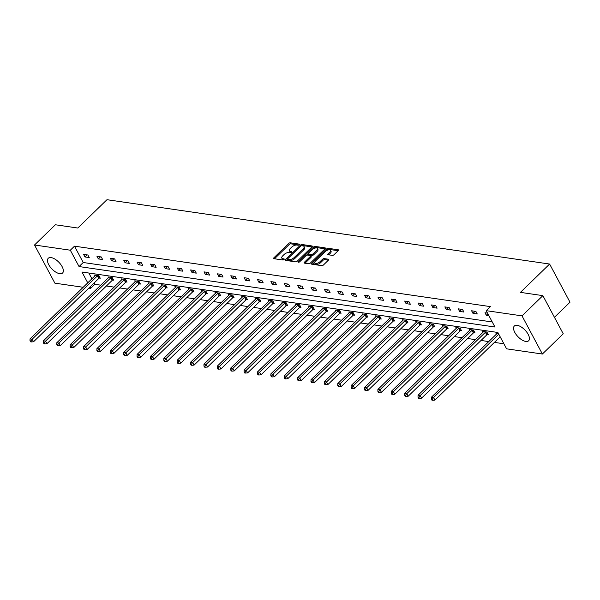 <?xml version="1.0" encoding="UTF-8"?>
<svg xmlns="http://www.w3.org/2000/svg" width="600" height="600" viewBox="0 0 600 600"><rect width="100%" height="100%" fill="white"/><g stroke="black" fill="none" stroke-linecap="round" stroke-linejoin="round"><path stroke-width="0.9" d="M299.257 244.748A0.907 0.42 -28.1 0 0 299.468 244.237A0.907 0.42 -28.1 0 0 299.243 244.11L290.295 242.805A1.29 0.593 -28.1 0 0 288.638 243.48L273.9 257.775A1.29 0.593 -28.1 0 0 273.608 258.51A1.29 0.593 -28.1 0 0 273.923 258.697L282.87 259.995A0.907 0.42 -28.1 0 0 284.032 259.522A0.907 0.42 -28.1 0 0 284.243 259.013A0.907 0.42 -28.1 0 0 284.017 258.885L282.862 258.712A4.14 1.905 -28.1 0 1 281.827 258.12A4.14 1.905 -28.1 0 1 282.788 255.78L284.01 254.587A4.14 1.905 -28.1 0 1 289.327 252.442L290.483 252.608A0.907 0.42 -28.1 0 0 291.645 252.135A0.907 0.42 -28.1 0 0 291.855 251.625A0.907 0.42 -28.1 0 0 291.63 251.498L290.468 251.325A4.14 1.905 -28.1 0 1 289.44 250.733A4.14 1.905 -28.1 0 1 290.4 248.392L291.623 247.2A4.14 1.905 -28.1 0 1 296.94 245.055L298.095 245.22A0.907 0.42 -28.1 0 0 299.257 244.748M525.78 341.438A10.275 4.83 45.9 0 1 516.21 334.635A10.275 4.83 45.9 0 1 514.335 326.017A10.275 4.83 45.9 0 1 517.192 325.343A10.275 4.83 45.9 0 1 526.763 332.145A10.275 4.83 45.9 0 1 528.638 340.763A10.275 4.83 45.9 0 1 525.78 341.438M59.715 273.683A10.275 4.83 45.9 0 1 50.145 266.888A10.275 4.83 45.9 0 1 48.27 258.27A10.275 4.83 45.9 0 1 51.127 257.595A10.275 4.83 45.9 0 1 60.698 264.397A10.275 4.83 45.9 0 1 62.573 273.015A10.275 4.83 45.9 0 1 59.715 273.683M332.385 255.368A1.29 0.593 -28.1 0 0 334.043 254.692L338.183 250.68A1.29 0.593 -28.1 0 0 338.475 249.952A1.29 0.593 -28.1 0 0 338.16 249.765L328.222 248.317A1.29 0.593 -28.1 0 0 326.565 248.993L311.827 263.295A1.29 0.593 -28.1 0 0 311.528 264.022A1.29 0.593 -28.1 0 0 311.85 264.21L321.788 265.65A1.29 0.593 -28.1 0 0 323.445 264.983L328.44 260.138A1.29 0.593 -28.1 0 0 328.74 259.403A1.29 0.593 -28.1 0 0 328.418 259.215L324.165 258.6A1.29 0.593 -28.1 0 0 322.507 259.275L320.025 261.675A3.458 1.59 -28.1 0 1 316.95 263.362A3.458 1.59 -28.1 0 1 314.722 262.972A3.458 1.59 -28.1 0 1 315.525 261.022L325.222 251.61A3.458 1.59 -28.1 0 1 328.298 249.915A3.458 1.59 -28.1 0 1 330.525 250.305A3.458 1.59 -28.1 0 1 329.73 252.263L328.11 253.83A1.29 0.593 -28.1 0 0 327.81 254.565A1.29 0.593 -28.1 0 0 328.132 254.745L332.385 255.368M83.19 287.28L54.885 283.163L34.515 245.002L55.358 224.767L77.79 228.03L106.972 199.702L549.623 264.045L520.44 292.373L542.865 295.635L522.015 315.87L542.393 354.03L506.588 348.825L497.857 332.475L81.968 272.025L87.75 282.855M34.515 245.002L70.32 250.208L79.05 266.558L494.94 327.007L486.21 310.665L522.015 315.87M486.21 310.665L490.38 306.615L74.49 246.165L70.32 250.208M312 246.877A1.29 0.593 -28.1 0 0 312.293 246.142A1.29 0.593 -28.1 0 0 311.978 245.955L302.04 244.515A1.29 0.593 -28.1 0 0 300.382 245.19L285.645 259.485A1.29 0.593 -28.1 0 0 285.345 260.22A1.29 0.593 -28.1 0 0 285.668 260.4L295.605 261.847A1.29 0.593 -28.1 0 0 297.263 261.173L312 246.877M315.135 246.42L325.065 247.86A1.29 0.593 -28.1 0 1 325.388 248.048A1.29 0.593 -28.1 0 1 325.087 248.775L310.358 263.077A1.29 0.593 -28.1 0 1 308.692 263.752L304.44 263.13A1.29 0.593 -28.1 0 1 304.125 262.942A1.29 0.593 -28.1 0 1 304.418 262.215L310.395 256.418A1.29 0.593 -28.1 0 0 310.695 255.683A1.29 0.593 -28.1 0 0 310.373 255.502L307.553 255.09A1.29 0.593 -28.1 0 0 305.888 255.757L299.67 261.795A0.907 0.42 -28.1 0 1 298.868 262.237A0.907 0.42 -28.1 0 1 298.282 262.14A0.907 0.42 -28.1 0 1 298.493 261.63L313.47 247.087A1.29 0.593 -28.1 0 1 315.135 246.42L315.683 247.447L325.058 248.812M542.865 295.635L563.243 333.795L542.393 354.03M554.438 317.31L570 302.205L549.623 264.045M487.32 334.47L488.28 334.612L486.9 332.032L482.618 331.41L483.037 332.197M460.56 330.585L461.52 330.72L460.14 328.147L455.857 327.517L456.278 328.305M433.8 326.692L434.76 326.835L433.388 324.255L429.097 323.632L429.518 324.42M407.04 322.8L408 322.942L406.627 320.362L402.338 319.74L402.757 320.528M380.28 318.915L381.24 319.05L379.868 316.478L375.577 315.847L375.998 316.642M353.52 315.022L354.48 315.165L353.108 312.585L348.817 311.962L349.237 312.75M326.76 311.13L327.72 311.272L326.347 308.692L322.058 308.07L322.478 308.858M300 307.245L300.96 307.38L299.587 304.808L295.298 304.185L295.718 304.972M273.24 303.353L274.2 303.495L272.827 300.915L268.538 300.293L268.957 301.08M246.487 299.468L247.44 299.603L246.067 297.022L241.778 296.4L242.197 297.188M219.728 295.575L220.688 295.718L219.308 293.138L215.017 292.515L215.438 293.303M192.968 291.683L193.928 291.825L192.548 289.245L188.257 288.623L188.678 289.41M166.208 287.798L167.167 287.933L165.788 285.353L161.498 284.73L161.917 285.517M139.447 283.905L140.407 284.048L139.028 281.468L134.738 280.845L135.157 281.632M112.688 280.013L113.648 280.155L112.267 277.575L107.977 276.952L108.398 277.74M88.83 273.022L91.92 278.805M94.14 282.96L94.867 284.325L100.74 285.173M106.395 285.998L114.12 287.123M119.775 287.94L127.5 289.065M133.155 289.89L140.88 291.007M146.535 291.832L154.26 292.957M159.915 293.775L167.64 294.9M173.295 295.725L181.02 296.843M186.675 297.668L194.4 298.793M200.048 299.61L207.78 300.735M213.428 301.56L221.16 302.678M226.808 303.502L234.54 304.627M240.188 305.445L247.92 306.57M253.567 307.395L261.3 308.513M266.947 309.337L274.68 310.462M280.327 311.28L288.06 312.405M293.707 313.222L301.44 314.347M307.087 315.173L314.82 316.298M320.468 317.115L328.2 318.24M333.847 319.058L341.58 320.183M347.228 321.007L354.96 322.132M360.608 322.95L368.34 324.075M373.987 324.892L381.72 326.017M387.368 326.843L395.092 327.96M400.748 328.785L408.472 329.91M414.127 330.728L421.853 331.853M427.507 332.678L435.232 333.795M440.888 334.62L448.612 335.745M454.268 336.562L461.993 337.688M467.647 338.513L475.373 339.63M481.028 340.455L488.752 341.58M494.408 342.397L503.895 343.778M99.308 278.07L100.267 278.212L98.887 275.632L94.597 275.01L95.017 275.798M126.067 281.962L127.028 282.097L125.648 279.517L121.358 278.895L121.778 279.683M152.828 285.847L153.788 285.99L152.407 283.41L148.118 282.788L148.538 283.575M179.587 289.74L180.547 289.882L179.167 287.303L174.877 286.68L175.297 287.468M206.347 293.632L207.308 293.767L205.928 291.188L201.638 290.565L202.058 291.353M233.108 297.517L234.06 297.66L232.688 295.08L228.397 294.457L228.817 295.245M259.868 301.41L260.82 301.545L259.447 298.972L255.157 298.35L255.577 299.138M286.62 305.303L287.58 305.438L286.207 302.858L281.918 302.235L282.337 303.022M313.38 309.188L314.34 309.33L312.968 306.75L308.678 306.127L309.097 306.915M340.14 313.08L341.1 313.215L339.728 310.642L335.438 310.02L335.858 310.808M366.9 316.965L367.86 317.108L366.487 314.528L362.197 313.905L362.618 314.692M393.66 320.858L394.62 321L393.248 318.42L388.957 317.798L389.377 318.585M420.42 324.75L421.38 324.885L420.007 322.312L415.717 321.683L416.138 322.47M447.18 328.635L448.14 328.778L446.768 326.197L442.478 325.575L442.897 326.362M473.94 332.528L474.9 332.67L473.52 330.09L469.237 329.468L469.658 330.255M498.525 333.72L495.998 333.353L496.418 334.14M94.867 284.325L90.698 288.368L88.845 288.097M89.97 287.002L90.698 288.368M74.49 246.165L83.22 262.507L492.248 321.968M83.22 262.507L79.05 266.558M488.888 315.675L486.36 315.308L484.98 312.728L487.507 313.095M477.263 313.987L472.98 313.365L471.6 310.785L475.89 311.407L477.263 313.987M463.89 312.038L459.6 311.415L458.22 308.835L462.51 309.465L463.89 312.038M450.51 310.095L446.22 309.472L444.84 306.892L449.13 307.515L450.51 310.095M437.13 308.153L432.84 307.53L431.46 304.95L435.75 305.572L437.13 308.153M423.75 306.202L419.46 305.58L418.08 303L422.37 303.63L423.75 306.202M410.37 304.26L406.08 303.638L404.7 301.058L408.99 301.68L410.37 304.26M396.99 302.317L392.7 301.695L391.32 299.115L395.61 299.737L396.99 302.317M383.61 300.368L379.32 299.745L377.94 297.165L382.23 297.795L383.61 300.368M370.23 298.425L365.94 297.803L364.56 295.222L368.85 295.845L370.23 298.425M356.85 296.483L352.56 295.86L351.18 293.28L355.47 293.903L356.85 296.483M343.47 294.532L339.18 293.91L337.8 291.337L342.09 291.96L343.47 294.532M330.09 292.59L325.8 291.968L324.42 289.388L328.71 290.01L330.09 292.59M316.71 290.647L312.42 290.025L311.04 287.445L315.33 288.067L316.71 290.647M303.33 288.697L299.04 288.075L297.66 285.502L301.95 286.125L303.33 288.697M289.95 286.755L285.66 286.132L284.28 283.553L288.57 284.175L289.95 286.755M276.57 284.812L272.28 284.19L270.907 281.61L275.19 282.233L276.57 284.812M263.19 282.862L258.9 282.24L257.528 279.668L261.81 280.29L263.19 282.862M249.81 280.92L245.52 280.298L244.147 277.718L248.43 278.34L249.81 280.92M236.43 278.978L232.14 278.355L230.767 275.775L235.05 276.397L236.43 278.978M223.05 277.035L218.76 276.405L217.388 273.832L221.67 274.455L223.05 277.035M209.67 275.085L205.38 274.462L204.007 271.882L208.29 272.505L209.67 275.085M196.29 273.142L192 272.52L190.627 269.94L194.91 270.562L196.29 273.142M182.91 271.2L178.62 270.57L177.248 267.998L181.53 268.62L182.91 271.2M169.53 269.25L165.24 268.627L163.868 266.048L168.15 266.67L169.53 269.25M156.15 267.308L151.86 266.685L150.488 264.105L154.778 264.728L156.15 267.308M142.77 265.365L138.48 264.735L137.108 262.163L141.398 262.785L142.77 265.365M129.39 263.415L125.1 262.793L123.727 260.212L128.017 260.835L129.39 263.415M116.01 261.472L111.72 260.85L110.347 258.27L114.637 258.892L116.01 261.472M102.63 259.53L98.34 258.907L96.968 256.327L101.257 256.95L102.63 259.53M89.25 257.58L84.96 256.957L83.588 254.377L87.877 255.007L89.25 257.58M84.96 256.957L87.097 254.888M98.34 258.907L100.477 256.837M111.72 260.85L113.858 258.78M125.1 262.793L127.238 260.722M138.48 264.735L140.61 262.673M151.86 266.685L153.99 264.615M165.24 268.627L167.37 266.558M178.62 270.57L180.75 268.507M192 272.52L194.13 270.45M205.38 274.462L207.51 272.392M218.76 276.405L220.89 274.343M232.14 278.355L234.27 276.285M245.52 280.298L247.65 278.228M258.9 282.24L261.03 280.178M272.28 284.19L274.41 282.12M285.66 286.132L287.79 284.062M299.04 288.075L301.17 286.013M312.42 290.025L314.55 287.955M325.8 291.968L327.93 289.897M339.18 293.91L341.31 291.847M352.56 295.86L354.69 293.79M365.94 297.803L368.07 295.733M379.32 299.745L381.45 297.675M392.7 301.695L394.83 299.625M406.08 303.638L408.21 301.567M419.46 305.58L421.59 303.51M432.84 307.53L434.97 305.46M446.22 309.472L448.35 307.403M459.6 311.415L461.73 309.345M472.98 313.365L475.11 311.295M486.36 315.308L487.897 313.815M289.44 250.733L289.995 251.767A4.14 1.905 -28.1 0 0 291.022 252.36L290.468 251.325M281.827 258.12L282.382 259.155A4.14 1.905 -28.1 0 0 283.41 259.748L282.862 258.712M298.905 245.01L290.85 243.84A1.29 0.593 -28.1 0 0 289.185 244.507L274.485 258.78M287.498 259.252L286.23 260.483M311.962 246.907L302.587 245.542A1.29 0.593 -28.1 0 0 301.59 245.767M301.822 245.76A0.907 0.42 -28.1 0 0 300.66 246.233L287.722 258.78A0.907 0.42 -28.1 0 0 287.52 259.298A0.907 0.42 -28.1 0 0 287.745 259.425L288.96 259.605A4.14 1.905 -28.1 0 0 294.278 257.452L303.112 248.873A4.14 1.905 -28.1 0 0 304.072 246.532A4.14 1.905 -28.1 0 0 303.038 245.94L301.822 245.76M288.082 260.07A0.907 0.42 -28.1 0 0 288.067 260.325A0.907 0.42 -28.1 0 0 288.293 260.46L287.745 259.425M304.072 246.532L304.62 247.56A4.14 1.905 -28.1 0 1 303.668 249.9L294.825 258.48A4.14 1.905 -28.1 0 1 289.515 260.632L288.293 260.46M305.002 263.212L310.942 257.445A1.29 0.593 -28.1 0 0 311.243 256.718L310.695 255.683M306.675 255.255L308.34 253.635M313.267 248.85L314.025 248.123L313.47 247.087M316.597 250.395A3.458 1.59 -28.1 0 0 317.392 248.445A3.458 1.59 -28.1 0 0 315.165 248.055A3.458 1.59 -28.1 0 0 312.09 249.743L308.678 253.058A1.29 0.593 -28.1 0 0 308.377 253.792A1.29 0.593 -28.1 0 0 308.7 253.98L311.52 254.385A1.29 0.593 -28.1 0 0 313.178 253.718L316.597 250.395L317.145 251.43A3.458 1.59 -28.1 0 0 317.947 249.472L317.392 248.445M308.377 253.792L308.925 254.82A1.29 0.593 -28.1 0 0 309.248 255.007L308.7 253.98M317.145 251.43L313.733 254.745A1.29 0.593 -28.1 0 1 312.067 255.42L309.248 255.007M315.683 247.447A1.29 0.593 -28.1 0 0 314.025 248.123M330.525 250.305L331.08 251.34A3.458 1.59 -28.1 0 1 330.278 253.29L328.695 254.827M314.722 262.972L315.278 264.007A3.458 1.59 -28.1 0 0 317.505 264.397A3.458 1.59 -28.1 0 0 320.58 262.702L320.025 261.675M328.403 260.168L324.712 259.627A1.29 0.593 -28.1 0 0 323.055 260.303L320.58 262.702M338.145 250.718L328.77 249.353A1.29 0.593 -28.1 0 0 327.112 250.02L326.4 250.718M314.798 261.975L312.413 264.293M95.558 275.145L95.49 275.272A1.32 0.608 151.9 0 1 95.242 275.587L30.03 338.873L32.175 339.188L33.547 341.767L98.76 278.475A1.32 0.608 151.9 0 1 99.135 278.183L99.968 277.642M30.855 340.92L30 340.793L30.547 341.827L31.41 341.947L30.855 340.92L32.175 339.188L97.38 275.895A1.32 0.608 151.9 0 1 97.755 275.603L97.927 275.49M30 340.793L30.03 338.873M33.547 341.767L31.41 341.947M108.938 277.095L108.87 277.215A1.32 0.608 151.9 0 1 108.615 277.53L43.41 340.822L45.555 341.13L46.928 343.71L112.14 280.418A1.32 0.608 151.9 0 1 112.515 280.125L113.347 279.593M44.235 342.862L43.38 342.735L43.928 343.77L44.79 343.897L44.235 342.862L45.555 341.13L110.76 277.837A1.32 0.608 151.9 0 1 111.135 277.545L111.308 277.44M43.38 342.735L43.41 340.822M46.928 343.71L44.79 343.897M122.317 279.038L122.25 279.165A1.32 0.608 151.9 0 1 121.995 279.472L56.79 342.765L58.935 343.072L60.307 345.653L125.52 282.368A1.32 0.608 151.9 0 1 125.895 282.075L126.727 281.535M57.615 344.805L56.76 344.685L57.307 345.712L58.17 345.84L57.615 344.805L58.935 343.072L124.14 279.788A1.32 0.608 151.9 0 1 124.515 279.495L124.688 279.382M56.76 344.685L56.79 342.765M60.307 345.653L58.17 345.84M135.697 280.98L135.63 281.108A1.32 0.608 151.9 0 1 135.375 281.423L70.17 344.707L72.315 345.022L73.688 347.603L138.9 284.31A1.32 0.608 151.9 0 1 139.275 284.017L140.108 283.478M70.995 346.755L70.14 346.627L70.688 347.663L71.55 347.782L70.995 346.755L72.315 345.022L137.52 281.73A1.32 0.608 151.9 0 1 137.895 281.438L138.067 281.325M70.14 346.627L70.17 344.707M73.688 347.603L71.55 347.782M149.078 282.93L149.01 283.05A1.32 0.608 151.9 0 1 148.755 283.365L83.55 346.657L85.695 346.965L87.067 349.545L152.28 286.252A1.32 0.608 151.9 0 1 152.655 285.96L153.488 285.428M84.375 348.697L83.52 348.57L84.067 349.605L84.93 349.733L84.375 348.697L85.695 346.965L150.9 283.673A1.32 0.608 151.9 0 1 151.275 283.38L151.447 283.275M83.52 348.57L83.55 346.657M87.067 349.545L84.93 349.733M162.458 284.873L162.39 285A1.32 0.608 151.9 0 1 162.135 285.308L96.93 348.6L99.067 348.907L100.448 351.487L165.66 288.202A1.32 0.608 151.9 0 1 166.035 287.903L166.86 287.37M97.755 350.64L96.9 350.52L97.448 351.548L98.31 351.675L97.755 350.64L99.067 348.907L164.28 285.623A1.32 0.608 151.9 0 1 164.655 285.33L164.828 285.218M96.9 350.52L96.93 348.6M100.448 351.487L98.31 351.675M175.837 286.815L175.77 286.942A1.32 0.608 151.9 0 1 175.515 287.257L110.31 350.543L112.448 350.858L113.828 353.438L179.04 290.145A1.32 0.608 151.9 0 1 179.415 289.853L180.24 289.312M111.135 352.59L110.28 352.462L110.828 353.498L111.69 353.618L111.135 352.59L112.448 350.858L177.66 287.565A1.32 0.608 151.9 0 1 178.035 287.272L178.208 287.16M110.28 352.462L110.31 350.543M113.828 353.438L111.69 353.618M189.218 288.765L189.15 288.885A1.32 0.608 151.9 0 1 188.895 289.2L123.69 352.485L125.828 352.8L127.208 355.38L192.42 292.087A1.32 0.608 151.9 0 1 192.795 291.795L193.62 291.263M124.515 354.532L123.66 354.405L124.208 355.44L125.07 355.567L124.515 354.532L125.828 352.8L191.04 289.507A1.32 0.608 151.9 0 1 191.415 289.215L191.587 289.103M123.66 354.405L123.69 352.485M127.208 355.38L125.07 355.567M202.597 290.707L202.53 290.835A1.32 0.608 151.9 0 1 202.275 291.142L137.07 354.435L139.208 354.743L140.587 357.322L205.8 294.038A1.32 0.608 151.9 0 1 206.175 293.737L207 293.205M137.895 356.475L137.04 356.355L137.587 357.382L138.45 357.51L137.895 356.475L139.208 354.743L204.42 291.457A1.32 0.608 151.9 0 1 204.795 291.165L204.968 291.053M137.04 356.355L137.07 354.435M140.587 357.322L138.45 357.51M215.978 292.65L215.91 292.778A1.32 0.608 151.9 0 1 215.655 293.093L150.442 356.377L152.587 356.692L153.968 359.265L219.18 295.98A1.32 0.608 151.9 0 1 219.555 295.688L220.38 295.147M151.275 358.425L150.42 358.298L150.968 359.332L151.83 359.452L151.275 358.425L152.587 356.692L217.8 293.4A1.32 0.608 151.9 0 1 218.175 293.108L218.347 292.995M150.42 358.298L150.442 356.377M153.968 359.265L151.83 359.452M229.358 294.6L229.282 294.72A1.32 0.608 151.9 0 1 229.035 295.035L163.822 358.32L165.968 358.635L167.347 361.215L232.56 297.923A1.32 0.608 151.9 0 1 232.928 297.63L233.76 297.097M164.655 360.368L163.8 360.24L164.347 361.275L165.21 361.395L164.655 360.368L165.968 358.635L231.18 295.343A1.32 0.608 151.9 0 1 231.555 295.05L231.728 294.938M163.8 360.24L163.822 358.32M167.347 361.215L165.21 361.395M242.737 296.543L242.663 296.67A1.32 0.608 151.9 0 1 242.415 296.978L177.203 360.27L179.347 360.577L180.727 363.157L245.94 299.865A1.32 0.608 151.9 0 1 246.308 299.572L247.14 299.04M178.035 362.31L177.18 362.19L177.727 363.218L178.59 363.345L178.035 362.31L179.347 360.577L244.56 297.293A1.32 0.608 151.9 0 1 244.935 297L245.108 296.888M177.18 362.19L177.203 360.27M180.727 363.157L178.59 363.345M256.118 298.485L256.043 298.612A1.32 0.608 151.9 0 1 255.795 298.92L190.583 362.212L192.728 362.528L194.108 365.1L259.32 301.815A1.32 0.608 151.9 0 1 259.688 301.522L260.52 300.983M191.415 364.26L190.56 364.132L191.108 365.16L191.962 365.288L191.415 364.26L192.728 362.528L257.94 299.235A1.32 0.608 151.9 0 1 258.315 298.942L258.487 298.83M190.56 364.132L190.583 362.212M194.108 365.1L191.962 365.288M269.498 300.428L269.423 300.555A1.32 0.608 151.9 0 1 269.175 300.87L203.962 364.155L206.108 364.47L207.487 367.05L272.7 303.757A1.32 0.608 151.9 0 1 273.067 303.465L273.9 302.933M204.795 366.202L203.94 366.075L204.487 367.11L205.343 367.23L204.795 366.202L206.108 364.47L271.32 301.178A1.32 0.608 151.9 0 1 271.695 300.885L271.868 300.772M203.94 366.075L203.962 364.155M207.487 367.05L205.343 367.23M282.877 302.377L282.803 302.505A1.32 0.608 151.9 0 1 282.555 302.812L217.343 366.105L219.487 366.413L220.868 368.993L286.08 305.7A1.32 0.608 151.9 0 1 286.447 305.407L287.28 304.875M218.175 368.145L217.32 368.025L217.868 369.053L218.722 369.18L218.175 368.145L219.487 366.413L284.7 303.127A1.32 0.608 151.9 0 1 285.075 302.835L285.248 302.722M217.32 368.025L217.343 366.105M220.868 368.993L218.722 369.18M296.257 304.32L296.183 304.447A1.32 0.608 151.9 0 1 295.935 304.755L230.722 368.048L232.868 368.362L234.248 370.935L299.46 307.65A1.32 0.608 151.9 0 1 299.827 307.358L300.66 306.817M231.555 370.095L230.7 369.968L231.248 370.995L232.103 371.123L231.555 370.095L232.868 368.362L298.08 305.07A1.32 0.608 151.9 0 1 298.455 304.778L298.627 304.665M230.7 369.968L230.722 368.048M234.248 370.935L232.103 371.123M309.638 306.263L309.562 306.39A1.32 0.608 151.9 0 1 309.315 306.705L244.103 369.99L246.248 370.305L247.627 372.885L312.84 309.593A1.32 0.608 151.9 0 1 313.207 309.3L314.04 308.767M244.935 372.038L244.08 371.91L244.627 372.945L245.483 373.065L244.935 372.038L246.248 370.305L311.46 307.013A1.32 0.608 151.9 0 1 311.835 306.72L312.007 306.608M244.08 371.91L244.103 369.99M247.627 372.885L245.483 373.065M323.017 308.212L322.942 308.34A1.32 0.608 151.9 0 1 322.695 308.647L257.483 371.94L259.627 372.248L261.007 374.827L326.22 311.535A1.32 0.608 151.9 0 1 326.587 311.243L327.42 310.71M258.315 373.98L257.46 373.86L258.007 374.888L258.862 375.015L258.315 373.98L259.627 372.248L324.84 308.962A1.32 0.608 151.9 0 1 325.215 308.67L325.388 308.558M257.46 373.86L257.483 371.94M261.007 374.827L258.862 375.015M336.397 310.155L336.322 310.282A1.32 0.608 151.9 0 1 336.075 310.59L270.862 373.882L273.007 374.197L274.388 376.77L339.6 313.485A1.32 0.608 151.9 0 1 339.968 313.192L340.8 312.653M271.695 375.93L270.84 375.803L271.388 376.83L272.243 376.957L271.695 375.93L273.007 374.197L338.22 310.905A1.32 0.608 151.9 0 1 338.595 310.612L338.767 310.5M270.84 375.803L270.862 373.882M274.388 376.77L272.243 376.957M349.778 312.097L349.702 312.225A1.32 0.608 151.9 0 1 349.455 312.54L284.243 375.825L286.388 376.14L287.767 378.72L352.972 315.428A1.32 0.608 151.9 0 1 353.347 315.135L354.18 314.603M285.075 377.873L284.22 377.745L284.767 378.78L285.623 378.9L285.075 377.873L286.388 376.14L351.6 312.847A1.32 0.608 151.9 0 1 351.975 312.555L352.147 312.442M284.22 377.745L284.243 375.825M287.767 378.72L285.623 378.9M363.157 314.048L363.082 314.175A1.32 0.608 151.9 0 1 362.835 314.483L297.623 377.775L299.767 378.082L301.147 380.663L366.353 317.37A1.32 0.608 151.9 0 1 366.728 317.077L367.56 316.545M298.455 379.815L297.6 379.695L298.147 380.722L299.002 380.85L298.455 379.815L299.767 378.082L364.98 314.798A1.32 0.608 151.9 0 1 365.355 314.505L365.528 314.392M297.6 379.695L297.623 377.775M301.147 380.663L299.002 380.85M376.538 315.99L376.462 316.118A1.32 0.608 151.9 0 1 376.215 316.425L311.002 379.718L313.147 380.032L314.528 382.605L379.733 319.32A1.32 0.608 151.9 0 1 380.108 319.028L380.94 318.487M311.835 381.757L310.972 381.638L311.528 382.665L312.382 382.793L311.835 381.757L313.147 380.032L378.36 316.74A1.32 0.608 151.9 0 1 378.735 316.447L378.907 316.335M310.972 381.638L311.002 379.718M314.528 382.605L312.382 382.793M389.918 317.933L389.842 318.06A1.32 0.608 151.9 0 1 389.595 318.375L324.382 381.66L326.528 381.975L327.907 384.555L393.112 321.263A1.32 0.608 151.9 0 1 393.487 320.97L394.32 320.438M325.215 383.707L324.353 383.58L324.907 384.615L325.763 384.735L325.215 383.707L326.528 381.975L391.74 318.683A1.32 0.608 151.9 0 1 392.115 318.39L392.287 318.278M324.353 383.58L324.382 381.66M327.907 384.555L325.763 384.735M403.298 319.882L403.222 320.01A1.32 0.608 151.9 0 1 402.975 320.317L337.763 383.61L339.907 383.918L341.288 386.498L406.493 323.205A1.32 0.608 151.9 0 1 406.868 322.913L407.7 322.38M338.595 385.65L337.733 385.53L338.288 386.558L339.142 386.685L338.595 385.65L339.907 383.918L405.12 320.632A1.32 0.608 151.9 0 1 405.495 320.332L405.668 320.228M337.733 385.53L337.763 383.61M341.288 386.498L339.142 386.685M416.678 321.825L416.603 321.952A1.32 0.608 151.9 0 1 416.355 322.26L351.142 385.553L353.288 385.86L354.668 388.44L419.873 325.155A1.32 0.608 151.9 0 1 420.248 324.862L421.08 324.322M351.975 387.592L351.112 387.472L351.668 388.5L352.522 388.627L351.975 387.592L353.288 385.86L418.5 322.575A1.32 0.608 151.9 0 1 418.875 322.282L419.048 322.17M351.112 387.472L351.142 385.553M354.668 388.44L352.522 388.627M430.058 323.767L429.982 323.895A1.32 0.608 151.9 0 1 429.735 324.21L364.522 387.495L366.668 387.81L368.048 390.39L433.252 327.097A1.32 0.608 151.9 0 1 433.627 326.805L434.46 326.272M365.355 389.543L364.493 389.415L365.048 390.45L365.903 390.57L365.355 389.543L366.668 387.81L431.88 324.517A1.32 0.608 151.9 0 1 432.255 324.225L432.428 324.112M364.493 389.415L364.522 387.495M368.048 390.39L365.903 390.57M443.438 325.718L443.362 325.837A1.32 0.608 151.9 0 1 443.115 326.153L377.903 389.445L380.048 389.752L381.428 392.332L446.632 329.04A1.32 0.608 151.9 0 1 447.007 328.748L447.84 328.215M378.735 391.485L377.873 391.357L378.428 392.393L379.282 392.52L378.735 391.485L380.048 389.752L445.26 326.468A1.32 0.608 151.9 0 1 445.635 326.168L445.808 326.062M377.873 391.357L377.903 389.445M381.428 392.332L379.282 392.52M456.817 327.66L456.743 327.788A1.32 0.608 151.9 0 1 456.495 328.095L391.283 391.388L393.428 391.695L394.808 394.275L460.013 330.99A1.32 0.608 151.9 0 1 460.388 330.697L461.22 330.157M392.115 393.428L391.252 393.308L391.808 394.335L392.662 394.463L392.115 393.428L393.428 391.695L458.64 328.41A1.32 0.608 151.9 0 1 459.015 328.118L459.188 328.005M391.252 393.308L391.283 391.388M394.808 394.275L392.662 394.463M470.197 329.603L470.123 329.73A1.32 0.608 151.9 0 1 469.875 330.045L404.662 393.33L406.808 393.645L408.18 396.225L473.393 332.933A1.32 0.608 151.9 0 1 473.768 332.64L474.6 332.1M405.495 395.377L404.632 395.25L405.188 396.285L406.043 396.405L405.495 395.377L406.808 393.645L472.02 330.353A1.32 0.608 151.9 0 1 472.388 330.06L472.567 329.947M404.632 395.25L404.662 393.33M408.18 396.225L406.043 396.405M483.577 331.553L483.502 331.673A1.32 0.608 151.9 0 1 483.255 331.987L418.043 395.28L420.188 395.588L421.56 398.168L486.772 334.875A1.32 0.608 151.9 0 1 487.147 334.582L487.98 334.05M418.875 397.32L418.013 397.192L418.567 398.228L419.423 398.355L418.875 397.32L420.188 395.588L485.4 332.295A1.32 0.608 151.9 0 1 485.768 332.002L485.947 331.897M418.013 397.192L418.043 395.28M421.56 398.168L419.423 398.355M496.957 333.495L496.882 333.623A1.32 0.608 151.9 0 1 496.635 333.93L431.423 397.222L433.567 397.53L434.94 400.11L500.153 336.825A1.32 0.608 151.9 0 1 500.168 336.81M432.255 399.263L431.393 399.143L431.947 400.17L432.803 400.298L432.255 399.263L433.567 397.53L498.78 334.245A1.32 0.608 151.9 0 1 498.795 334.23L500.153 336.825M431.393 399.143L431.423 397.222M434.94 400.11L432.803 400.298M299.452 244.5L299.243 244.11M284.228 259.275L284.017 258.885M291.84 251.888L291.63 251.498M274.433 258.772L273.9 257.775M289.185 244.507L288.638 243.48M290.85 243.84L290.295 242.805M286.178 260.475L285.645 259.485M300.855 246.075L300.382 245.19M302.587 245.542L302.04 244.515M312.27 246.517L311.978 245.955M289.515 260.632L288.96 259.605M294.825 258.48L294.278 257.452M303.668 249.9L303.112 248.873M325.365 248.415L325.065 247.86M304.95 263.205L304.418 262.215M310.942 257.445L310.395 256.418M298.822 262.252L298.493 261.63M312.067 255.42L311.52 254.385M313.733 254.745L313.178 253.718M328.642 254.82L328.11 253.83M330.278 253.29L329.73 252.263M323.055 260.303L322.507 259.275M324.712 259.627L324.165 258.6M328.71 259.778L328.418 259.215M312.36 264.285L311.827 263.295M327.112 250.02L326.565 248.993M328.77 249.353L328.222 248.317M338.452 250.32L338.16 249.765M98.76 278.475L97.38 275.895M99.135 278.183L97.755 275.603M112.14 280.418L110.76 277.837M112.515 280.125L111.135 277.545M125.52 282.368L124.14 279.788M125.895 282.075L124.515 279.495M138.9 284.31L137.52 281.73M139.275 284.017L137.895 281.438M152.28 286.252L150.9 283.673M152.655 285.96L151.275 283.38M165.66 288.202L164.28 285.623M166.035 287.903L164.655 285.33M179.04 290.145L177.66 287.565M179.415 289.853L178.035 287.272M192.42 292.087L191.04 289.507M192.795 291.795L191.415 289.215M205.8 294.038L204.42 291.457M206.175 293.737L204.795 291.165M219.18 295.98L217.8 293.4M219.555 295.688L218.175 293.108M232.56 297.923L231.18 295.343M232.928 297.63L231.555 295.05M245.94 299.865L244.56 297.293M246.308 299.572L244.935 297M259.32 301.815L257.94 299.235M259.688 301.522L258.315 298.942M272.7 303.757L271.32 301.178M273.067 303.465L271.695 300.885M286.08 305.7L284.7 303.127M286.447 305.407L285.075 302.835M299.46 307.65L298.08 305.07M299.827 307.358L298.455 304.778M312.84 309.593L311.46 307.013M313.207 309.3L311.835 306.72M326.22 311.535L324.84 308.962M326.587 311.243L325.215 308.67M339.6 313.485L338.22 310.905M339.968 313.192L338.595 310.612M352.972 315.428L351.6 312.847M353.347 315.135L351.975 312.555M366.353 317.37L364.98 314.798M366.728 317.077L365.355 314.505M379.733 319.32L378.36 316.74M380.108 319.028L378.735 316.447M393.112 321.263L391.74 318.683M393.487 320.97L392.115 318.39M406.493 323.205L405.12 320.632M406.868 322.913L405.495 320.332M419.873 325.155L418.5 322.575M420.248 324.862L418.875 322.282M433.252 327.097L431.88 324.517M433.627 326.805L432.255 324.225M446.632 329.04L445.26 326.468M447.007 328.748L445.635 326.168M460.013 330.99L458.64 328.41M460.388 330.697L459.015 328.118M473.393 332.933L472.02 330.353M473.768 332.64L472.388 330.06M486.772 334.875L485.4 332.295M487.147 334.582L485.768 332.002M288.067 260.325L287.52 259.298"/></g></svg>

